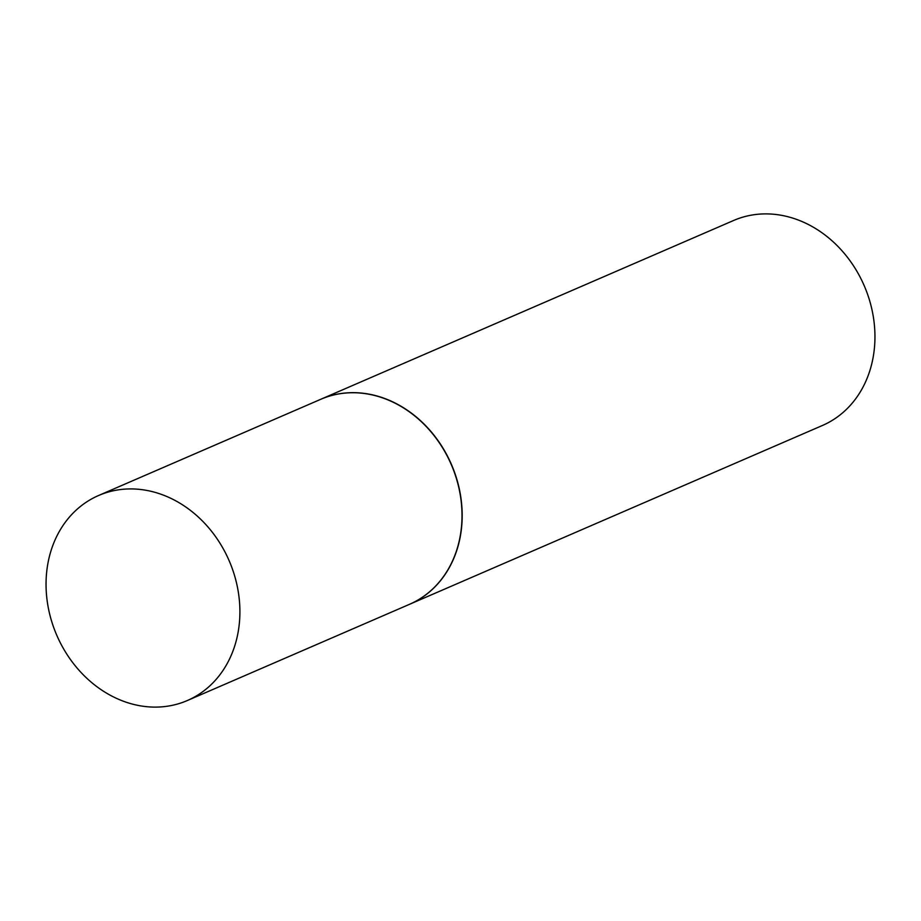<?xml version="1.0" encoding="UTF-8"?>
<svg xmlns="http://www.w3.org/2000/svg" width="921" height="921" viewBox="0 0 921 921"><rect width="100%" height="100%" fill="white"/><g stroke="black" fill="none" stroke-linecap="round" stroke-linejoin="round"><path stroke-width="1.38" d="M46.05 585.296A111.706 93.896 66.6 0 1 98.582 495.51A111.706 93.896 66.6 0 1 239.897 610.738A111.706 93.896 66.6 0 1 187.366 700.524A111.706 93.896 66.6 0 1 46.05 585.296M98.582 495.51L320.692 399.323A111.706 93.896 66.6 0 1 462.008 514.54A111.706 93.896 66.6 0 1 409.477 604.326L187.366 700.524M320.773 399.277A111.706 93.896 66.6 0 1 320.865 399.242A111.706 93.896 66.6 0 1 462.181 514.471A111.706 93.896 66.6 0 1 409.649 604.257A111.706 93.896 66.6 0 1 409.569 604.291M320.865 399.242L733.634 220.476A111.706 93.896 66.6 0 1 874.95 335.705A111.706 93.896 66.6 0 1 822.418 425.49L409.649 604.257"/></g></svg>
